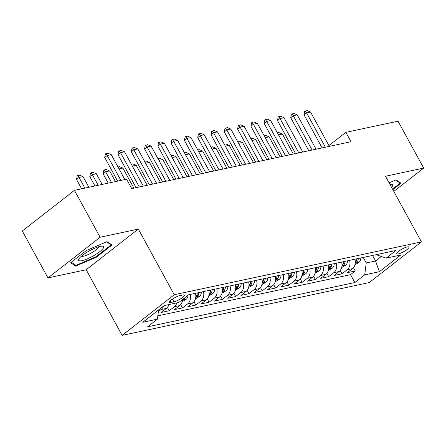 <?xml version="1.0" encoding="UTF-8"?>
<svg xmlns="http://www.w3.org/2000/svg" width="446" height="446" viewBox="0 0 446 446"><rect width="100%" height="100%" fill="white"/><g stroke="black" fill="none" stroke-linecap="round" stroke-linejoin="round"><path stroke-width="0.67" d="M407.282 246.917A7.013 1.55 151.3 0 0 400.14 250.2A7.013 1.55 151.3 0 0 396.617 253.802A7.013 1.55 151.3 0 0 398.261 253.952A7.013 1.55 151.3 0 0 405.403 250.669A7.013 1.55 151.3 0 0 408.926 247.067A7.013 1.55 151.3 0 0 407.282 246.917M122.12 335.386L369.294 282.558L421.437 241.899L174.258 294.728L122.12 335.386L86.178 269.741L138.316 229.077L100.11 237.244L47.973 277.903L86.178 269.741M47.973 277.903L22.3 231.017L74.437 190.353L100.11 237.244M168.872 304.573A8.769 6.88 77.9 0 1 166.386 308.431L161.246 312.44L169.218 310.739L167.406 307.428M182.525 299.561A8.769 6.88 -102.1 0 1 179.677 305.588L174.531 309.602L182.509 307.896L180.697 304.59M195.471 293.306A8.769 6.88 -102.1 0 1 192.967 302.75L187.822 306.759L195.794 305.058L193.988 301.747M208.756 290.463A8.769 6.88 -102.1 0 1 206.253 299.907L201.113 303.921L209.085 302.215L207.273 298.909M222.047 287.625A8.769 6.88 -102.1 0 1 219.543 297.069L214.403 301.078L222.376 299.377L220.564 296.072M235.337 284.782A8.769 6.88 -102.1 0 1 232.834 294.232L227.689 298.24L235.661 296.534L233.855 293.228M248.623 281.944A8.769 6.88 -102.1 0 1 246.125 291.389L240.979 295.403L248.952 293.697L247.14 290.391M261.913 279.101A8.769 6.88 -102.1 0 1 259.41 288.551L254.27 292.559L262.242 290.853L260.431 287.547M275.204 276.264A8.769 6.88 -102.1 0 1 272.701 285.708L267.555 289.722L275.533 288.016L273.721 284.71M288.49 273.42A8.769 6.88 -102.1 0 1 285.992 282.87L280.846 286.878L288.818 285.178L287.007 281.866M301.78 270.583A8.769 6.88 -102.1 0 1 299.277 280.027L294.137 284.041L302.109 282.335L300.297 279.029M315.071 267.745A8.769 6.88 -102.1 0 1 312.568 277.189L307.422 281.197L315.4 279.497L313.588 276.185M328.356 264.902A8.769 6.88 -102.1 0 1 325.859 274.346L320.713 278.36L328.685 276.654L326.879 273.348M341.647 262.064A8.769 6.88 -102.1 0 1 339.144 271.508L334.004 275.517L341.976 273.816L340.164 270.51M74.437 190.353L126.597 179.208L131.732 188.586L351.002 141.722L345.867 132.345L328.919 145.563M171.024 302.438L173.951 301.814A6.796 1.5 151.3 0 0 180.864 298.636A6.796 1.5 151.3 0 0 184.282 295.14A6.796 1.5 151.3 0 0 182.687 295.001L179.766 295.626A6.796 1.5 151.3 0 0 172.847 298.803A6.796 1.5 151.3 0 0 169.435 302.293A6.796 1.5 151.3 0 0 171.024 302.438L170.171 300.877M376.201 254.677L386.141 258.139L396.003 250.446L188.697 294.75L178.829 302.444L164.212 305.566L142.792 322.274L157.41 319.146L147.548 326.84L354.854 282.535L364.722 274.842L366.25 262.945L375.554 260.955L381.191 256.561M386.141 258.139L400.759 255.012L379.34 271.714L364.722 274.842M163.398 306.207A8.769 6.88 77.9 0 1 161.073 309.569L158.375 311.67M157.839 315.84L350.545 274.658L355.267 270.973L353.455 267.667M354.938 259.221A8.769 6.88 -102.1 0 1 352.435 268.665L347.289 272.679L355.267 270.973M349.619 260.358A8.769 6.88 77.9 0 1 347.122 269.802L341.976 273.816M336.334 263.196A8.769 6.88 77.9 0 1 333.831 272.645L328.685 276.654M323.043 266.039A8.769 6.88 77.9 0 1 320.54 275.483L315.4 279.497M309.753 268.877A8.769 6.88 77.9 0 1 307.249 278.326L302.109 282.335M296.467 271.72A8.769 6.88 77.9 0 1 293.964 281.164L288.818 285.178M283.177 274.558A8.769 6.88 77.9 0 1 280.673 284.007L275.533 288.016M269.886 277.401A8.769 6.88 77.9 0 1 267.383 286.845L262.242 290.853M256.595 280.239A8.769 6.88 77.9 0 1 254.097 289.683L248.952 293.697M243.31 283.082A8.769 6.88 77.9 0 1 240.807 292.526L235.661 296.534M230.019 285.919A8.769 6.88 77.9 0 1 227.516 295.363L222.376 299.377M216.728 288.763A8.769 6.88 77.9 0 1 214.231 298.207L209.085 302.215M203.443 291.6A8.769 6.88 77.9 0 1 200.94 301.044L195.794 305.058M190.152 294.438A8.769 6.88 77.9 0 1 187.649 303.888L182.509 307.896M176.845 302.867A8.769 6.88 77.9 0 1 174.364 306.725L169.218 310.739M393.79 191.412L423.7 168.086L398.027 121.195L345.867 132.345M423.7 168.086L385.495 176.254L421.437 241.899M138.316 229.077L174.258 294.728M372.544 255.458L375.554 260.955L379.34 271.714M363.239 257.448L366.25 262.945M158.592 309.953L157.41 319.146M350.545 274.658L354.854 282.535M75.614 266.128L96.291 257.264L111.991 245.021L107.018 241.637L86.346 250.501L70.641 262.744L75.614 266.128L74.789 264.617M392.826 189.645L401.032 183.245L396.059 179.866L389.102 182.843M95.996 256.729L96.291 257.264M120.894 180.429L107.23 155.47L104.693 157.449L105.412 153.97L105.83 153.641L107.826 153.218L111.216 154.617L124.88 179.576M117.649 181.121L104.693 157.449M111.216 154.617L107.23 155.47L105.83 153.641M88.877 187.27L83.028 176.594L79.042 177.447L84.885 188.123M76.506 179.426L77.225 175.953L77.649 175.624L79.042 177.447L76.506 179.426L81.646 188.814M77.649 175.624L79.644 175.194L83.028 176.594M100.272 246.365A14.25 3.144 151.3 0 0 88.157 251.566A14.25 3.144 151.3 0 0 79.02 258.725A14.25 3.144 151.3 0 0 81.953 260.654A14.25 3.144 151.3 0 0 98.622 252.508A14.25 3.144 151.3 0 0 102.022 246.131A14.25 3.144 151.3 0 0 100.272 246.365M81.495 256.149A9.756 2.152 151.3 0 0 83.625 256.177A9.756 2.152 151.3 0 0 93.136 251.884A9.756 2.152 151.3 0 0 98.516 246.828M106.588 241.821L111.143 244.921L95.929 256.785L75.898 265.37L71.293 262.242M110.731 244.157L111.143 244.921M399.767 182.386L400.179 183.144L392.536 189.11M395.624 180.05L400.179 183.144M391.577 187.359A14.25 3.144 151.3 0 0 391.058 184.36A14.25 3.144 151.3 0 0 389.988 184.466M139.314 186.963L120.515 152.627L117.978 154.606L118.697 151.133L121.117 150.374L124.501 151.779L143.3 186.11M136.075 187.655L117.978 154.606M124.501 151.779L120.515 152.627L119.121 150.804M152.604 184.126L133.806 149.789L131.269 151.768L131.988 148.289L132.412 147.96L134.402 147.537L137.792 148.936L156.591 183.273M149.365 184.817L131.269 151.768M137.792 148.936L133.806 149.789L132.412 147.96M165.895 181.282L147.096 146.951L144.56 148.925L145.279 145.452L147.693 144.694L151.083 146.098L169.881 180.435M162.651 181.979L144.56 148.925M151.083 146.098L147.096 146.951L145.697 145.123M179.18 178.445L160.382 144.108L157.845 146.087L158.564 142.614L158.988 142.28L160.984 141.856L164.373 143.255L183.167 177.592M175.941 179.136L157.845 146.087M164.373 143.255L160.382 144.108L158.988 142.28M102.162 184.427L96.319 173.756L92.333 174.609L98.176 185.28M89.797 176.588L90.516 173.109L90.939 172.78L92.333 174.609L89.797 176.588L94.937 185.976M90.939 172.78L92.93 172.357L96.319 173.756M182.169 301.697L186.199 299.288A5.809 4.56 -102.1 0 0 188.022 295.28M182.927 299.255L182.76 299.768L183.172 299.796L184.605 298.77A5.809 4.56 -102.1 0 0 185.207 297.471M115.453 181.589L109.61 170.918L105.624 171.766L111.467 182.442M103.087 173.745L103.806 170.272L104.225 169.943L105.624 171.766L103.087 173.745L108.227 183.133M104.225 169.943L106.22 169.513L109.61 170.918M195.46 298.859L199.49 296.445A5.809 4.56 -102.1 0 0 201.319 292.052M197.199 292.933A5.809 4.56 77.9 0 1 196.301 296.272L196.05 296.93L196.457 296.958L197.896 295.932A5.809 4.56 -102.1 0 0 198.793 292.593M117.995 166.999L119.511 166.676L122.895 168.075L119.032 168.9M133.878 188.128L122.895 168.075M208.75 296.021L212.781 293.607A5.809 4.56 -102.1 0 0 214.61 289.214M210.49 290.095A5.809 4.56 77.9 0 1 209.587 293.429L209.341 294.087L209.748 294.115L211.187 293.089A5.809 4.56 -102.1 0 0 212.084 289.755M131.28 164.156L132.796 163.833L136.186 165.237L132.323 166.063M147.163 185.285L136.186 165.237M192.471 175.601L173.672 141.27L171.136 143.244L171.855 139.771L174.269 139.018L177.659 140.418L196.457 174.754M189.232 176.298L171.136 143.244M177.659 140.418L173.672 141.27L172.279 139.442M222.041 293.178L226.066 290.764A5.809 4.56 -102.1 0 0 227.895 286.371M223.775 287.252A5.809 4.56 77.9 0 1 222.877 290.591L222.626 291.249L223.039 291.277L224.472 290.251A5.809 4.56 -102.1 0 0 225.369 286.912M144.571 161.318L146.087 160.995L149.477 162.394L145.613 163.219M160.454 182.447L149.477 162.394M205.762 172.764L186.963 138.427L184.427 140.406L185.146 136.933L185.569 136.599L187.56 136.175L190.949 137.574L209.748 171.911M202.517 173.455L184.427 140.406M190.949 137.574L186.963 138.427L185.569 136.599M235.326 290.34L239.357 287.926A5.809 4.56 -102.1 0 0 241.186 283.533M237.066 284.414A5.809 4.56 77.9 0 1 236.168 287.754L235.917 288.406L236.324 288.434L237.763 287.408A5.809 4.56 -102.1 0 0 238.66 284.074M157.862 158.481L159.378 158.152L162.768 159.556L158.904 160.382M173.745 179.604L162.768 159.556M219.047 169.926L200.248 135.59L197.712 137.569L198.431 134.09L198.855 133.761L200.851 133.337L204.24 134.737L223.033 169.073M215.808 170.617L197.712 137.569M204.24 134.737L200.248 135.59L198.855 133.761M248.617 287.497L252.648 285.083A5.809 4.56 -102.1 0 0 254.476 280.696M250.357 281.571A5.809 4.56 77.9 0 1 249.459 284.91L249.208 285.568L249.615 285.596L251.053 284.57A5.809 4.56 -102.1 0 0 251.951 281.231M171.147 155.637L172.663 155.314L176.053 156.713L172.189 157.538M187.03 176.767L176.053 156.713M232.338 167.083L213.539 132.746L211.003 134.725L211.722 131.252L214.136 130.494L217.525 131.893L236.324 166.23M229.099 167.774L211.003 134.725M217.525 131.893L213.539 132.746L212.145 130.923M261.908 284.66L265.933 282.246A5.809 4.56 -102.1 0 0 267.762 277.852M263.642 278.733A5.809 4.56 77.9 0 1 262.744 282.073L262.499 282.731L262.906 282.753L264.339 281.733A5.809 4.56 -102.1 0 0 265.236 278.393M184.438 152.8L185.954 152.471L189.344 153.876L185.48 154.701M200.321 173.929L189.344 153.876M245.629 164.245L226.83 129.909L224.293 131.888L225.013 128.409L225.436 128.08L227.427 127.656L230.816 129.056L249.615 163.392M242.384 164.936L224.293 131.888M230.816 129.056L226.83 129.909L225.436 128.08M275.193 281.816L279.224 279.408A5.809 4.56 -102.1 0 0 281.052 275.015M276.933 275.896A5.809 4.56 77.9 0 1 276.035 279.229L275.784 279.887L276.191 279.915L277.629 278.889A5.809 4.56 -102.1 0 0 278.527 275.55M197.729 149.956L199.245 149.633L202.635 151.032L198.771 151.857M213.612 171.086L202.635 151.032M258.914 161.402L240.121 127.065L237.584 129.045L238.298 125.571L240.717 124.813L244.107 126.218L262.9 160.549M255.675 162.093L237.584 129.045M244.107 126.218L240.121 127.065L238.721 125.242M288.484 278.979L292.515 276.565A5.809 4.56 -102.1 0 0 294.343 272.171M290.223 273.052A5.809 4.56 77.9 0 1 289.326 276.392L289.075 277.05L289.482 277.077L290.92 276.052A5.809 4.56 -102.1 0 0 291.818 272.712M211.014 147.119L212.53 146.795L215.92 148.195L212.056 149.02M226.897 168.248L215.92 148.195M272.205 158.564L253.406 124.228L250.869 126.207L251.589 122.728L252.012 122.399L254.008 121.975L257.392 123.375L276.191 157.711M268.966 159.255L250.869 126.207M257.392 123.375L253.406 124.228L252.012 122.399M301.775 276.135L305.8 273.727A5.809 4.56 -102.1 0 0 307.628 269.334M303.514 270.215A5.809 4.56 77.9 0 1 302.611 273.549L302.366 274.206L302.773 274.234L304.205 273.208A5.809 4.56 -102.1 0 0 305.109 269.875M224.305 144.275L225.821 143.952L229.211 145.351L225.347 146.182M240.188 165.405L229.211 145.351M285.496 155.721L266.697 121.39L264.16 123.364L264.879 119.89L267.293 119.132L270.683 120.537L289.482 154.868M282.257 156.418L264.16 123.364M270.683 120.537L266.697 121.39L265.303 119.561M315.06 273.298L319.091 270.884A5.809 4.56 -102.1 0 0 320.919 266.491M316.799 267.371A5.809 4.56 77.9 0 1 315.902 270.711L315.651 271.369L316.063 271.397L317.496 270.371A5.809 4.56 -102.1 0 0 318.394 267.031M237.595 141.438L239.112 141.114L242.501 142.514L238.638 143.339M253.479 162.567L242.501 142.514M298.781 152.883L279.988 118.547L277.451 120.526L278.17 117.047L278.588 116.718L280.584 116.294L283.974 117.694L302.773 152.03M295.542 153.575L277.451 120.526M283.974 117.694L279.988 118.547L278.588 116.718M328.351 270.454L332.382 268.046A5.809 4.56 -102.1 0 0 334.21 263.653M330.09 264.534A5.809 4.56 77.9 0 1 329.193 267.868L328.942 268.525L329.349 268.553L330.787 267.528A5.809 4.56 -102.1 0 0 331.685 264.194M250.881 138.594L252.403 138.271L255.787 139.676L251.923 140.501M266.764 159.724L255.787 139.676M312.072 150.04L293.273 115.709L290.736 117.683L291.455 114.209L293.875 113.451L297.259 114.856L316.058 149.193M308.833 150.737L290.736 117.683M297.259 114.856L293.273 115.709L291.879 113.881M341.642 267.617L345.667 265.203A5.809 4.56 -102.1 0 0 347.501 260.81M343.381 261.69A5.809 4.56 77.9 0 1 342.478 265.03L342.233 265.688L342.639 265.716L344.072 264.69A5.809 4.56 -102.1 0 0 344.975 261.35M264.171 135.757L265.688 135.433L269.077 136.833L265.214 137.658M280.055 156.886L269.077 136.833M325.363 147.202L306.564 112.866L304.027 114.845L304.746 111.372L305.17 111.037L307.16 110.614L310.55 112.013L329.349 146.349M322.123 147.894L304.027 114.845M310.55 112.013L306.564 112.866L305.17 111.037M354.927 264.779L358.958 262.365A5.809 4.56 -102.1 0 0 360.786 257.972M356.666 258.853A5.809 4.56 77.9 0 1 355.769 262.192L355.518 262.845L355.93 262.872L357.363 261.847A5.809 4.56 -102.1 0 0 358.261 258.513M277.462 132.914L278.979 132.59L282.368 133.995L278.505 134.82M293.345 154.043L282.368 133.995M166.386 308.431L161.073 309.569M352.435 268.665L347.122 269.802M339.144 271.508L333.831 272.645M325.859 274.346L320.54 275.483M312.568 277.189L307.249 278.326M299.277 280.027L293.964 281.164M285.992 282.87L280.673 284.007M272.701 285.708L267.383 286.845M259.41 288.551L254.097 289.683M246.125 291.389L240.807 292.526M232.834 294.232L227.516 295.363M219.543 297.069L214.231 298.207M206.253 299.907L200.94 301.044M192.967 302.75L187.649 303.888M179.677 305.588L174.364 306.725M172.446 299.065L173.951 301.814M182.481 300.125L186.099 299.35M184.287 298.19L184.605 298.77M195.766 297.281L199.384 296.512M197.054 294.393L197.896 295.932M209.057 294.444L212.675 293.669M210.345 291.556L211.187 293.089M222.348 291.6L225.966 290.831M223.63 288.713L224.472 290.251M235.633 288.763L239.251 287.988M236.921 285.875L237.763 287.408M248.924 285.919L252.542 285.15M250.212 283.032L251.053 284.57M262.215 283.082L265.833 282.307M263.497 280.194L264.339 281.733M275.505 280.244L279.118 279.469M276.788 277.356L277.629 278.889M288.791 277.401L292.409 276.626M290.078 274.513L290.92 276.052M302.081 274.563L305.7 273.788M303.364 271.675L304.205 273.208M315.372 271.72L318.99 270.945M316.654 268.832L317.496 270.371M328.657 268.882L332.276 268.107M329.945 265.994L330.787 267.528M341.948 266.039L345.566 265.27M343.236 263.151L344.072 264.69M355.239 263.201L358.857 262.426M356.521 260.313L357.363 261.847"/></g></svg>
